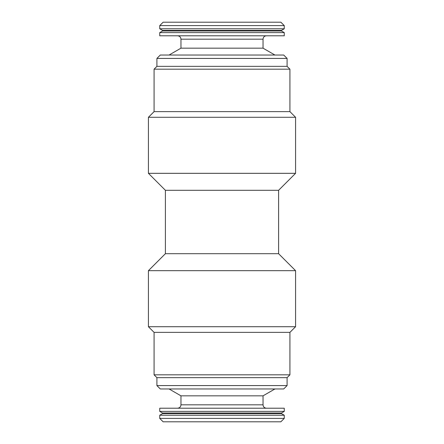 <?xml version="1.0" encoding="UTF-8"?>
<svg xmlns="http://www.w3.org/2000/svg" width="444" height="444" viewBox="0 0 444 444"><rect width="100%" height="100%" fill="white"/><g stroke="black" fill="none" stroke-linecap="round" stroke-linejoin="round"><path stroke-width="0.67" d="M159.74 418.403L163.137 421.8L280.863 421.8L284.26 418.403L284.26 415.229L159.74 415.229L159.74 418.403L284.26 418.403M159.74 415.229L162.571 413.592L281.429 413.592L281.429 413.025L284.26 411.394L284.26 408.214L159.74 408.214L159.74 411.394L284.26 411.394M162.571 413.592L162.571 413.025L281.429 413.025M180.963 395.832L180.963 404.823L263.037 404.823L263.037 395.832L180.963 395.832L169.081 388.972M284.26 25.597L280.863 22.2L163.137 22.2L159.74 25.597L159.74 28.771L284.26 28.771L284.26 25.597L159.74 25.597M284.26 28.771L281.429 30.408L162.571 30.408L162.571 30.975L159.74 32.606L159.74 35.786L284.26 35.786L284.26 32.606L159.74 32.606M281.429 30.408L281.429 30.975L162.571 30.975M177.567 35.786C179.648 36.003 180.78 37.135 180.963 39.177L263.037 39.177L263.037 48.168L180.963 48.168L169.081 55.028M156.91 385.575L287.09 385.575L283.694 388.972L160.306 388.972L156.91 385.575L156.91 377.65L154.079 374.819L154.079 332.373L148.418 326.712L148.418 270.679L295.582 270.679L278.599 253.696L165.401 253.696L148.418 270.679M287.09 385.575L287.09 377.65L156.91 377.65M287.09 377.65L289.921 374.819L154.079 374.819M289.921 374.819L289.921 332.373L154.079 332.373M289.921 332.373L295.582 326.712L148.418 326.712M156.91 58.425L287.09 58.425L283.694 55.028L160.306 55.028L156.91 58.425L156.91 66.35L154.079 69.181L154.079 111.627L148.418 117.288L148.418 173.321L295.582 173.321L295.582 117.288L148.418 117.288M287.09 58.425L287.09 66.35L156.91 66.35M287.09 66.35L289.921 69.181L154.079 69.181M289.921 69.181L289.921 111.627L154.079 111.627M295.582 173.321L278.599 190.304L165.401 190.304L165.401 253.696M162.571 413.025L159.74 411.394M263.037 395.832L274.919 388.972M180.963 404.823C180.78 406.865 179.648 407.997 177.567 408.214M281.429 30.975L284.26 32.606M263.037 48.168L274.919 55.028M289.921 111.627L295.582 117.288M278.599 190.304L278.599 253.696M165.401 190.304L148.418 173.321M295.582 326.712L295.582 270.679M180.963 39.177L180.963 48.168M263.037 39.177C263.22 37.135 264.352 36.003 266.433 35.786M162.571 30.408L159.74 28.771M263.037 404.823C263.22 406.865 264.352 407.997 266.433 408.214M281.429 413.592L284.26 415.229"/></g></svg>
